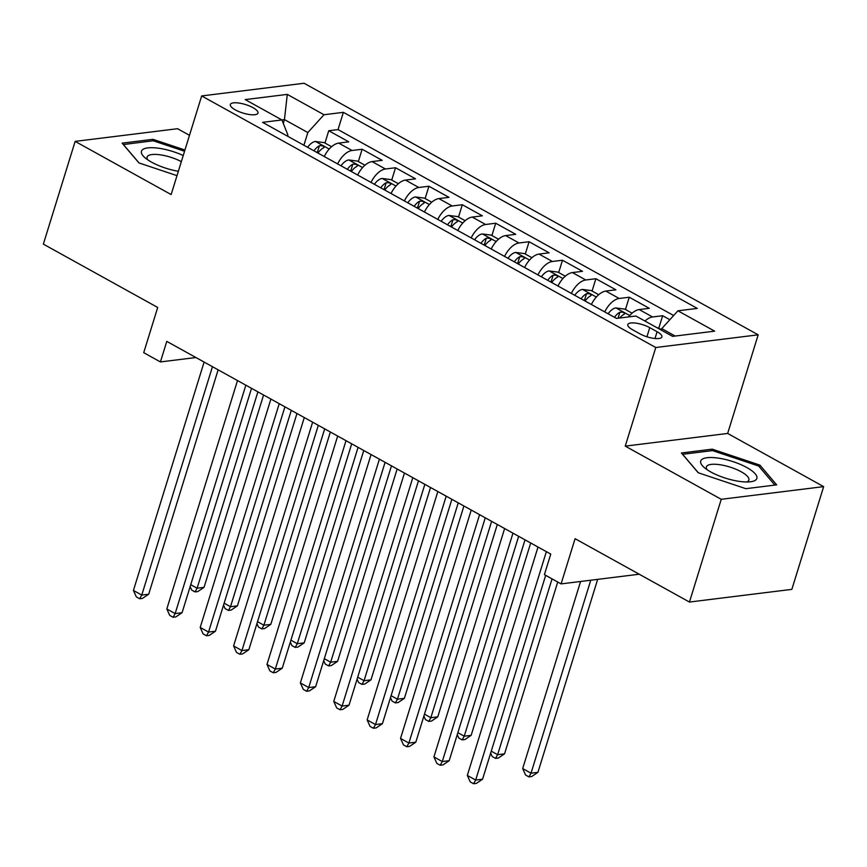 <?xml version="1.0" encoding="UTF-8"?>
<svg xmlns="http://www.w3.org/2000/svg" width="867" height="867" viewBox="0 0 867 867"><rect width="100%" height="100%" fill="white"/><g stroke="black" fill="none" stroke-linecap="round" stroke-linejoin="round"><path stroke-width="1.3" d="M235.315 109.881A14.468 4.433 17.2 0 0 249.468 114.531A14.468 4.433 17.2 0 0 257.987 113.057A14.468 4.433 17.2 0 0 253.023 107.681A14.468 4.433 17.2 0 0 238.858 103.032A14.468 4.433 17.2 0 0 230.351 104.506A14.468 4.433 17.2 0 0 235.315 109.881M189.494 135.317L177.551 128.706L75.147 141.386L43.35 244.126L157.707 307.471L143.716 352.674L160.417 361.929L195.92 357.529M758.181 334.825L304.079 83.254L201.675 95.934L655.777 347.504L758.181 334.825L727.651 433.446L625.248 446.126L721.246 499.305L823.65 486.625L727.651 433.446M823.65 486.625L791.853 589.365L689.449 602.045L575.081 538.689L561.09 583.892L639.217 574.225M721.246 499.305L689.449 602.045M669.855 319.706L662.659 315.718L658.844 328.019M628.553 316.921A18.077 9.678 -61 0 1 639.196 309.573L649.296 308.316L629.269 297.218L625.454 309.53M591.381 304.512A18.077 9.678 119 0 1 605.805 291.074L615.906 289.827L595.878 278.73L592.074 291.03M557.99 286.012A18.077 9.678 119 0 1 572.415 272.574L582.526 271.328L562.488 260.23L558.684 272.531M524.6 267.513A18.077 9.678 119 0 1 539.025 254.074L549.136 252.828L529.098 241.73L525.294 254.031M491.21 249.013A18.077 9.678 119 0 1 505.634 235.586L515.746 234.328L495.707 223.231L491.903 235.531M457.819 230.514A18.077 9.678 119 0 1 472.244 217.086L482.355 215.829L462.317 204.731L458.513 217.043M424.429 212.025A18.077 9.678 119 0 1 438.865 198.586L448.965 197.34L428.927 186.242L425.123 198.543M391.039 193.525A18.077 9.678 119 0 1 405.474 180.087L415.575 178.84L395.536 167.743L391.732 180.043M357.648 175.026A18.077 9.678 119 0 1 372.084 161.587L382.184 160.341L362.146 149.243L358.342 161.544M561.09 583.892L544.4 574.648L550.762 554.1L166.778 341.381L160.417 361.929M657.099 331.725L649.751 327.65A14.013 4.292 17.2 0 0 636.031 323.153A14.013 4.292 17.2 0 0 627.784 324.572A14.013 4.292 17.2 0 0 632.596 329.774L639.944 333.849A14.013 4.292 17.2 0 0 653.653 338.347A14.013 4.292 17.2 0 0 661.9 336.927A14.013 4.292 17.2 0 0 657.099 331.725L654.997 338.509M287.551 136.195L287.909 135.014L281.927 119.949L262.56 122.345L616.491 318.417L635.869 316.022L672.597 336.363L714.657 331.161L677.929 310.809L697.306 308.414L343.375 112.342L323.998 114.737L307.839 132.543L284.463 119.603L281.883 119.917M281.927 119.949L245.198 99.597L287.27 94.395L323.998 114.737M644.94 321.05A18.077 9.678 -61 0 1 652.558 316.975L662.659 315.718M673.648 315.523L338.032 129.595L328.756 130.744L324.952 143.044M324.258 156.526A18.077 9.678 119 0 1 338.694 143.098L348.794 141.841L328.756 130.744M337.621 163.928A18.077 9.678 -61 0 1 352.045 150.49L362.146 149.243M371.011 182.428A18.077 9.678 -61 0 1 385.436 168.989L395.536 167.743M404.401 200.927A18.077 9.678 -61 0 1 418.826 187.489L428.927 186.242M437.792 219.416A18.077 9.678 -61 0 1 452.216 205.988L462.317 204.731M471.171 237.916A18.077 9.678 -61 0 1 485.607 224.488L495.707 223.231M504.561 256.415A18.077 9.678 -61 0 1 518.997 242.977L529.098 241.73M537.952 274.915A18.077 9.678 -61 0 1 552.387 261.476L562.488 260.23M571.342 293.414A18.077 9.678 -61 0 1 585.778 279.976L595.878 278.73M604.732 311.903A18.077 9.678 -61 0 1 619.168 298.476L629.269 297.218M675.176 336.049L661.77 328.615L677.929 310.809M661.315 330.121L661.77 328.615M625.248 446.126L655.777 347.504M75.147 141.386L171.146 194.566L201.675 95.934M283.292 123.385L284.463 119.603L287.27 94.395M303.905 145.255L307.839 132.543M338.032 129.595L343.375 112.342M759.882 465.102L712.24 449.16L681.397 452.986L698.206 472.743L745.848 488.685L776.68 484.859L759.882 465.102L759.34 466.836M184.931 150.024L152.96 139.327L122.117 143.153L138.926 162.909L176.998 175.654M711.764 450.688L712.24 449.16M152.484 140.855L152.96 139.327M546.362 551.661L475.669 780.051L467.313 775.423L538.017 547.044M545.679 575.363L482.583 779.195L475.669 780.051L473.577 783.746L470.239 781.893L467.313 775.423M482.583 779.195L476.351 783.4L473.577 783.746M661.499 329.493L656.341 327.358M580.587 581.486L522.671 768.563L531.016 773.191L537.93 772.334L597.666 579.362M537.93 772.334L531.699 776.55L528.935 776.886L531.016 773.191L590.752 580.229M528.935 776.886L525.597 775.044L522.671 768.563M710.799 471.973A29.38 9.006 17.2 0 0 750.594 481.759A29.38 9.006 17.2 0 0 746.78 467.519A29.38 9.006 17.2 0 0 710.886 457.516A29.38 9.006 17.2 0 0 704.015 467.335A29.38 9.006 17.2 0 0 710.799 471.973M746.725 481.976A22.239 6.817 17.2 0 0 748.871 480.069A22.239 6.817 17.2 0 0 741.252 471.8A22.239 6.817 17.2 0 0 719.469 464.658A22.239 6.817 17.2 0 0 706.377 466.912A22.239 6.817 17.2 0 0 707.082 469.697M698.347 472.786L682.632 454.297L712.511 450.602L758.668 466.045L774.86 485.087M183.23 155.529A29.38 9.006 17.2 0 0 159.701 148.387A29.38 9.006 17.2 0 0 144.735 157.501A29.38 9.006 17.2 0 0 178.353 171.287M181.344 161.63A22.239 6.817 17.2 0 0 160.926 154.933A22.239 6.817 17.2 0 0 147.097 157.079A22.239 6.817 17.2 0 0 147.802 159.864M123.32 144.561L153.231 140.768L184.552 151.248M139.067 162.963L123.342 144.464M512.971 533.172L442.278 761.551L433.923 756.924L504.627 528.545M518.65 536.315L449.193 760.695L442.278 761.551L440.187 765.247L436.849 763.394L433.923 756.924M449.193 760.695L442.961 764.911L440.187 765.247M479.581 514.673L408.888 743.052L400.532 738.424L471.236 510.045M485.26 517.816L415.802 742.195L408.888 743.052L406.796 746.747L403.458 744.905L400.532 738.424M415.802 742.195L409.571 746.411L406.796 746.747M446.191 496.173L375.498 724.552L367.142 719.935L437.846 491.546M451.87 499.316L382.412 723.696L375.498 724.552L373.417 728.258L370.068 726.405L367.142 719.935M382.412 723.696L376.18 727.912L373.417 728.258M412.8 477.674L342.107 706.063L333.752 701.436L404.455 473.046M418.479 480.817L349.022 705.196L342.107 706.063L340.027 709.759L336.678 707.906L333.752 701.436M349.022 705.196L342.79 709.412L340.027 709.759M632.086 313.193L624.673 309.085L615.798 307.926A11.975 6.416 119 0 0 608.135 313.789M491.253 751.169L497.625 754.691L504.551 753.835L557.73 582.028M619.634 318.026A11.975 6.416 -61 0 1 623.915 314.428C624.923 312.749 623.59 312.012 619.916 312.207A11.975 6.416 119 0 0 614.486 317.311M623.915 314.428L624.608 313.778M617.954 318.243A6.102 3.262 -61 0 1 618.084 318.124L619.916 312.207M504.551 753.835L498.308 758.051L495.545 758.397L497.625 754.691L552.051 578.885M495.545 758.397L492.207 756.544L490.657 753.12M598.696 294.693L591.283 290.597L582.407 289.426A11.975 6.416 119 0 0 574.745 295.289M457.863 732.669L464.235 736.202L471.16 735.335L530.702 542.991M585.095 301.033A11.975 6.416 -61 0 1 590.525 295.929C591.532 294.249 590.199 293.512 586.526 293.707A11.975 6.416 119 0 0 581.096 298.812M590.525 295.929L591.218 295.279M583.946 300.394A6.102 3.262 -61 0 1 584.694 299.624L586.526 293.707M471.16 735.335L464.918 739.551L462.154 739.898L464.235 736.202L525.023 539.838M462.154 739.898L458.816 738.045L457.267 734.62M565.306 276.205L557.893 272.097L549.017 270.938A11.975 6.416 119 0 0 541.355 276.801M424.483 714.17L430.845 717.703L437.77 716.846L497.311 524.492M551.705 282.534A11.975 6.416 -61 0 1 557.134 277.429C558.142 275.749 556.809 275.012 553.135 275.207A11.975 6.416 119 0 0 547.706 280.312M557.134 277.429L557.828 276.779M550.556 281.894A6.102 3.262 -61 0 1 551.304 281.125L553.135 275.207M437.77 716.846L431.528 721.051L428.764 721.398L430.845 717.703L491.632 521.349M428.764 721.398L425.426 719.545L423.876 716.12M531.915 257.705L524.502 253.597L515.627 252.438A11.975 6.416 119 0 0 507.964 258.301M391.093 695.67L397.454 699.203L404.38 698.347L463.921 505.992M518.314 264.034A11.975 6.416 -61 0 1 523.744 258.93C524.752 257.261 523.419 256.513 519.745 256.708A11.975 6.416 119 0 0 514.315 261.812M523.744 258.93L524.437 258.279M517.165 263.395A6.102 3.262 -61 0 1 517.913 262.625L519.745 256.708M404.38 698.347L398.137 702.563L395.374 702.899L397.454 699.203L458.242 502.849M395.374 702.899L392.036 701.045L390.486 697.621M379.41 459.174L308.717 687.564L300.361 682.936L371.065 454.557M385.089 462.328L315.631 686.707L308.717 687.564L306.636 691.259L303.298 689.406L300.361 682.936M315.631 686.707L309.4 690.912L306.636 691.259M498.525 239.205L491.112 235.098L482.236 233.938A11.975 6.416 119 0 0 474.574 239.801M357.703 677.181L364.064 680.703L370.989 679.847L430.531 487.492M484.924 245.534A11.975 6.416 -61 0 1 490.354 240.441C491.361 238.761 490.028 238.024 486.354 238.219A11.975 6.416 119 0 0 480.925 243.313M490.354 240.441L491.047 239.791M483.775 244.895A6.102 3.262 -61 0 1 484.523 244.126L486.354 238.219M370.989 679.847L364.747 684.063L361.983 684.399L364.064 680.703L424.852 484.35M361.983 684.399L358.645 682.557L357.096 679.121M346.02 440.685L275.327 669.064L266.982 664.436L337.675 436.058M351.699 443.828L282.241 668.208L275.327 669.064L273.246 672.759L269.908 670.906L266.982 664.436M282.241 668.208L276.009 672.424L273.246 672.759M465.135 220.706L457.722 216.598L448.846 215.439A11.975 6.416 119 0 0 441.184 221.302M324.312 658.682L330.674 662.204L337.599 661.348L397.14 469.004M451.544 227.035A11.975 6.416 -61 0 1 456.963 221.941C457.971 220.261 456.638 219.524 452.964 219.719A11.975 6.416 119 0 0 447.535 224.824M456.963 221.941L457.657 221.291M450.385 226.395A6.102 3.262 -61 0 1 451.133 225.637L452.964 219.719M337.599 661.348L331.357 665.563L328.593 665.91L330.674 662.204L391.461 465.85M328.593 665.91L325.255 664.057L323.705 660.632M312.629 422.186L241.936 650.564L233.591 645.937L304.284 417.558M318.308 425.329L248.851 649.708L241.936 650.564L239.856 654.26L236.518 652.418L233.591 645.937M248.851 649.708L242.619 653.924L239.856 654.26M431.744 202.206L424.331 198.109L415.456 196.939A11.975 6.416 119 0 0 407.793 202.802M290.922 640.182L297.283 643.715L304.209 642.848L363.75 450.504M418.154 208.546A11.975 6.416 -61 0 1 423.573 203.442C424.581 201.762 423.248 201.025 419.574 201.22A11.975 6.416 119 0 0 414.144 206.324M423.573 203.442L424.266 202.791M416.994 207.907A6.102 3.262 -61 0 1 417.742 207.137L419.574 201.22M304.209 642.848L297.977 647.064L295.203 647.411L297.283 643.715L358.071 447.35M295.203 647.411L291.865 645.557L290.315 642.133M279.239 403.686L208.546 632.065L200.201 627.448L270.894 399.058M284.918 406.829L215.46 631.209L208.546 632.065L206.465 635.771L203.127 633.918L200.201 627.448M215.46 631.209L209.229 635.424L206.465 635.771M398.354 183.717L390.941 179.61L382.065 178.45A11.975 6.416 119 0 0 374.403 184.313M257.532 621.682L263.893 625.215L270.818 624.359L330.36 432.004M384.764 190.046A11.975 6.416 -61 0 1 390.183 184.942C391.19 183.262 389.857 182.525 386.183 182.72A11.975 6.416 119 0 0 380.754 187.825M390.183 184.942L390.876 184.292M383.604 189.407A6.102 3.262 -61 0 1 384.352 188.638L386.183 182.72M270.818 624.359L264.587 628.564L261.812 628.911L263.893 625.215L324.681 428.862M261.812 628.911L258.474 627.058L256.925 623.633M245.849 385.186L175.156 613.576L166.811 608.948L237.504 380.559M251.528 388.329L182.07 612.709L175.156 613.576L173.075 617.271L169.737 615.418L166.811 608.948M182.07 612.709L175.838 616.925L173.075 617.271M364.964 165.218L357.551 161.11L348.675 159.951A11.975 6.416 119 0 0 341.024 165.814M224.141 603.183L230.503 606.716L237.428 605.86L296.969 413.505M351.373 171.547A11.975 6.416 -61 0 1 356.803 166.442C357.8 164.773 356.467 164.026 352.793 164.221A11.975 6.416 119 0 0 347.364 169.325M356.803 166.442L357.486 165.792M350.214 170.907A6.102 3.262 -61 0 1 350.962 170.138L352.793 164.221M237.428 605.86L231.196 610.075L228.422 610.411L230.503 606.716L291.29 410.362M228.422 610.411L225.084 608.558L223.534 605.133M212.458 366.687L141.765 595.076L133.42 590.449L204.113 362.07M218.137 369.841L148.68 594.22L141.765 595.076L139.685 598.772L136.347 596.919L133.42 590.449M148.68 594.22L142.448 598.425L139.685 598.772M331.573 146.718L324.16 142.611L315.285 141.451A11.975 6.416 119 0 0 307.633 147.314M190.751 584.694L197.112 588.216L204.038 587.36L263.579 395.005M317.983 153.047A11.975 6.416 -61 0 1 323.413 147.954C324.41 146.274 323.077 145.537 319.403 145.732A11.975 6.416 119 0 0 313.973 150.825M323.413 147.954L324.095 147.303M316.823 152.408A6.102 3.262 -61 0 1 317.571 151.638L319.403 145.732M204.038 587.36L197.806 591.576L195.032 591.912L197.112 588.216L257.9 391.862M195.032 591.912L191.694 590.069L190.144 586.634M639.196 309.573L652.558 316.975M338.694 143.098L352.045 150.49M372.084 161.587L385.436 168.989M405.474 180.087L418.826 187.489M438.865 198.586L452.216 205.988M472.244 217.086L485.607 224.488M505.634 235.586L518.997 242.977M539.025 254.074L552.387 261.476M572.415 272.574L585.778 279.976M605.805 291.074L619.168 298.476M646.923 336.786L649.751 327.65M629.713 315.545L616.025 307.958M596.323 297.045L582.635 289.459M562.932 278.545L549.245 270.959M529.542 260.046L515.854 252.46M496.152 241.546L482.464 233.96M462.761 223.057L449.073 215.471M429.371 204.558L415.683 196.972M395.981 186.058L382.293 178.472M362.59 167.559L348.902 159.972M329.2 149.059L315.512 141.473"/></g></svg>
